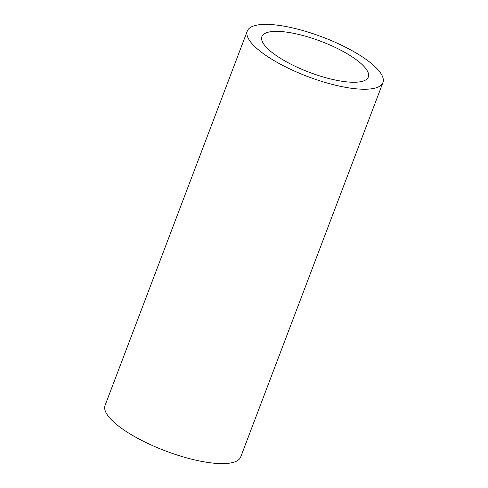 <?xml version="1.0" encoding="UTF-8"?>
<svg xmlns="http://www.w3.org/2000/svg" width="488" height="488" viewBox="0 0 488 488"><rect width="100%" height="100%" fill="white"/><g stroke="black" fill="none" stroke-linecap="round" stroke-linejoin="round"><path stroke-width="0.73" d="M270.151 50.917A56.919 16.543 -159.2 0 1 261.891 36.6A56.919 16.543 -159.2 0 1 302.798 35.465A56.919 16.543 -159.2 0 1 360.059 62.708A56.919 16.543 -159.2 0 1 368.318 77.025A56.919 16.543 -159.2 0 1 327.418 78.159A56.919 16.543 -159.2 0 1 270.151 50.917M382.928 82.576L240.712 456.951A72.547 21.088 -159.2 0 1 188.581 458.397A72.547 21.088 -159.2 0 1 115.601 423.675A72.547 21.088 -159.2 0 1 105.072 405.424L247.288 31.049A72.547 21.088 -159.2 0 1 299.418 29.603A72.547 21.088 -159.2 0 1 372.399 64.325A72.547 21.088 -159.2 0 1 382.928 82.576A72.547 21.088 -159.2 0 1 330.797 84.021A72.547 21.088 -159.2 0 1 257.81 49.3A72.547 21.088 -159.2 0 1 247.288 31.049"/></g></svg>
